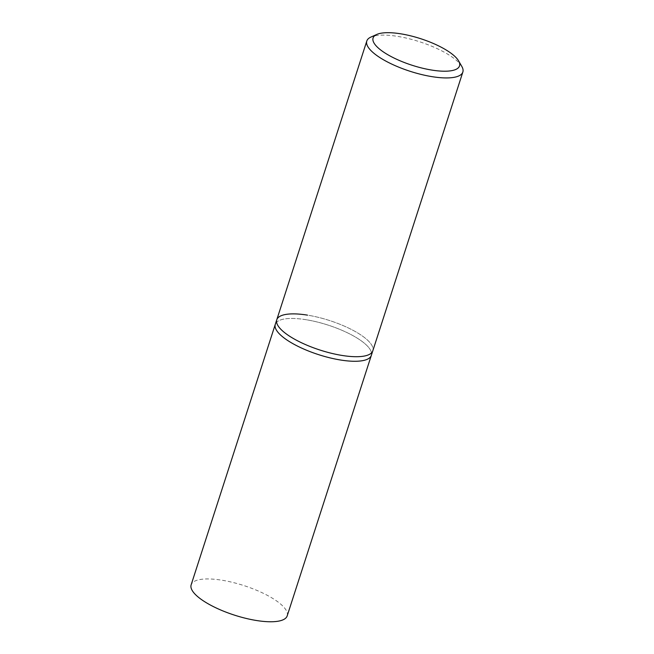 <?xml version="1.0" encoding="UTF-8"?>
<svg xmlns="http://www.w3.org/2000/svg" width="654" height="654" viewBox="0 0 654 654"><rect width="100%" height="100%" fill="white"/><g stroke="black" fill="none" stroke-linecap="round" stroke-linejoin="round"><path stroke-width="0.49" stroke-dasharray="3.27 2.45" d="M461.814 66.438A50.464 15.508 17.9 0 0 397.428 36.354A50.464 15.508 17.9 0 0 370.916 37.074M276.765 319.781A50.464 15.508 -162.1 0 1 307.388 315.122A50.464 15.508 -162.1 0 1 372.813 350.806A50.464 15.508 -162.1 0 0 307.388 315.122M305.909 319.692A50.464 15.508 17.9 0 0 275.285 324.351A50.464 15.508 17.9 0 1 305.909 319.692A50.464 15.508 17.9 0 1 371.333 355.375A50.464 15.508 17.9 0 0 305.909 319.692M287.196 615.864A50.464 15.508 17.9 0 0 221.78 580.188A50.464 15.508 17.9 0 0 191.148 584.839"/><path stroke-width="0.98" d="M376.786 34.449L370.916 37.074A50.464 15.508 17.9 0 0 366.804 41.014A50.464 15.508 17.9 0 0 432.22 76.69A50.464 15.508 17.9 0 0 462.852 72.03A50.464 15.508 17.9 0 0 461.814 66.438L458.593 60.871A45.42 13.963 -162.1 0 1 431.959 70.101A45.42 13.963 -162.1 0 1 384.699 52.81A45.42 13.963 -162.1 0 1 376.786 34.449A45.42 13.963 -162.1 0 1 400.649 33.804A45.42 13.963 -162.1 0 1 458.593 60.871M462.852 72.03L372.813 350.806A50.464 15.508 -162.1 0 1 342.181 355.465A50.464 15.508 -162.1 0 1 276.765 319.781A50.464 15.508 -162.1 0 1 307.388 315.122M342.181 355.465A50.464 15.508 -162.1 0 1 276.765 319.781L275.285 324.351A50.464 15.508 17.9 0 0 340.709 360.035A50.464 15.508 17.9 0 0 371.333 355.375L287.196 615.864A50.464 15.508 17.9 0 1 256.572 620.523A50.464 15.508 17.9 0 1 191.148 584.839L275.285 324.351A50.464 15.508 17.9 0 0 340.709 360.035A50.464 15.508 17.9 0 0 371.333 355.375L372.813 350.806A50.464 15.508 -162.1 0 1 342.181 355.465M366.804 41.014L276.765 319.781"/></g></svg>
